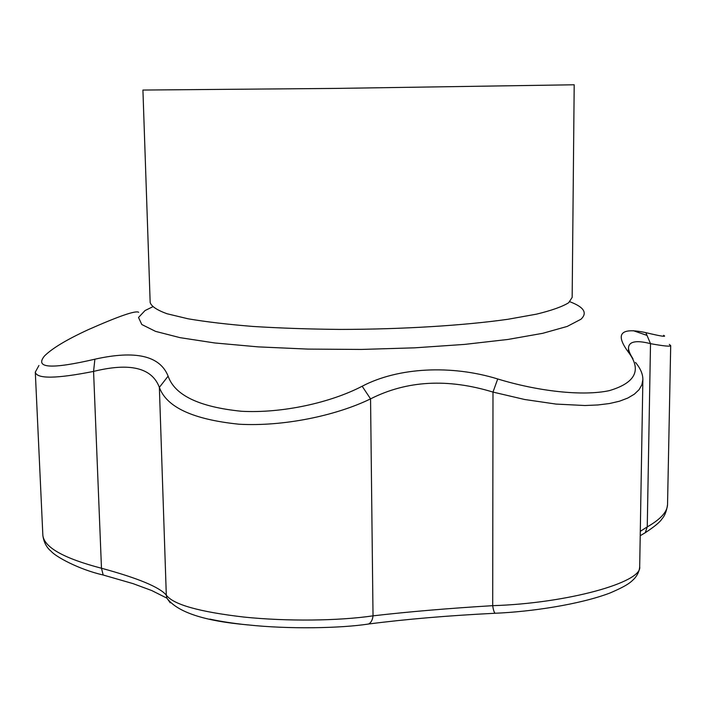 <?xml version="1.0" encoding="UTF-8"?>
<svg xmlns="http://www.w3.org/2000/svg" width="706" height="706" viewBox="0 0 706 706"><rect width="100%" height="100%" fill="white"/><g stroke="black" fill="none" stroke-linecap="round" stroke-linejoin="round"><path stroke-width="1.06" d="M138.676 312.29C135.887 310.261 119.049 316.067 88.171 329.711C66.699 339.612 52.147 348.358 44.496 355.965C34.435 368.276 51.229 369.353 94.878 359.204C135.587 350.079 159.997 355.727 168.125 376.148C174.744 395.289 199.207 407 241.496 411.271C282.303 413.469 330.637 402.667 362.16 386.235C398.29 367.252 451.522 364.693 497.712 378.963C537.893 391.274 582.715 396.41 609.419 390.612C635.356 382.881 641.807 370.235 628.772 352.682C614.679 333.841 620.371 327.16 645.84 332.641C661.293 336.347 667.196 337.23 663.561 335.315M104.532 575.355L103.182 575.011L101.479 568.242C137.908 578.135 159.521 587.101 166.307 595.132L166.89 598.141L170.234 602.827M362.16 386.235L370.553 398.872C335.906 415.746 283.282 426.706 239.052 424.218C193.065 419.496 166.501 407.203 159.362 387.356L166.307 595.132C173.226 604.53 199.092 611.837 243.905 617.062C286.83 621.501 338.571 620.918 373.024 615.844C372.556 619.939 371.082 622.657 368.62 624.007C341.051 628.296 288.736 629.355 247.559 624.854C204.29 621.077 177.4 612.173 166.89 598.141L151.693 590.525L133.107 583.65L103.182 575.011C78.604 569.407 55.386 556.478 51.167 551.298C46.605 547.6 43.834 542.332 42.863 535.492C44.46 547.521 63.999 558.428 101.479 568.242L93.571 371.409L94.878 359.204M247.568 624.907C233.271 623.398 220.678 621.465 209.788 619.109M168.125 376.148L159.362 387.356C151.949 367.747 130.01 362.425 93.571 371.409C56.277 378.795 36.862 379.043 35.3 372.141L38.918 365.505M645.84 332.641L650.508 343.663C636.45 340.054 629.117 341.395 628.508 347.687C628.464 350.458 629.955 354.147 632.973 358.754M633.282 330.673L647.014 335.403M669.314 344.396L670.7 345.622C670.541 346.725 663.808 346.072 650.508 343.663L647.252 526.888C660.542 519.316 667.311 511.885 667.541 504.596L670.7 345.622M497.712 378.963L492.991 392.086C447.648 378.24 406.841 380.508 370.553 398.872L373.024 615.844C408.562 611.749 448.451 608.351 492.7 605.669C493.3 609.878 494.112 612.411 495.109 613.258L495.903 613.223M635.506 362.425C640.43 368.355 642.884 374.065 642.875 379.537L641.878 384.805L639.045 389.712L634.359 394.169L627.819 398.043L619.48 401.211L609.454 403.541L597.885 404.962L584.965 405.518L556.001 404.079L524.611 399.49L492.991 392.086L492.7 605.669C567.245 603.401 642.725 582.282 639.689 566.715C639.433 570.783 637.756 574.658 634.641 578.338C630.943 582.071 628.049 585.283 609.878 593.049C579.944 604.424 531.397 611.749 495.109 613.258C448.151 615.606 405.985 619.188 368.62 624.007L365.805 624.431M640.289 531.336L647.252 526.888L645.275 532.712L643.254 533.877M568.648 302.75C562.338 306.669 551.633 310.472 536.525 314.152L508.135 319.244C464.142 325.51 402.208 329.367 340.098 329.42C309.334 329.146 280.397 328.158 253.269 326.472C227.861 324.425 206.126 321.865 188.061 318.794L167.013 313.746C157.05 310.119 151.428 306.386 150.166 302.565L142.921 90.05L336.603 88.4L574.199 84.782L572.16 297.411L568.648 302.75M569.848 301.736C583.986 307.075 587.683 312.908 580.95 319.244L567.174 326.446L542.676 333.32L508.002 339.445L464.566 344.404L414.678 347.829L361.357 349.435L308.037 349.099L258.158 346.875L214.739 342.957L180.065 337.662L155.567 331.379L141.782 324.513L138.526 317.462L145.048 310.552L152.584 306.845M640.21 535.722L645.275 532.712C654.594 526.552 660.163 521.946 661.954 518.884C664.761 515.909 666.623 511.144 667.541 504.596M628.508 347.687L628.437 352.259M642.875 379.537L639.689 566.715M35.3 372.141L42.863 535.492"/></g></svg>
